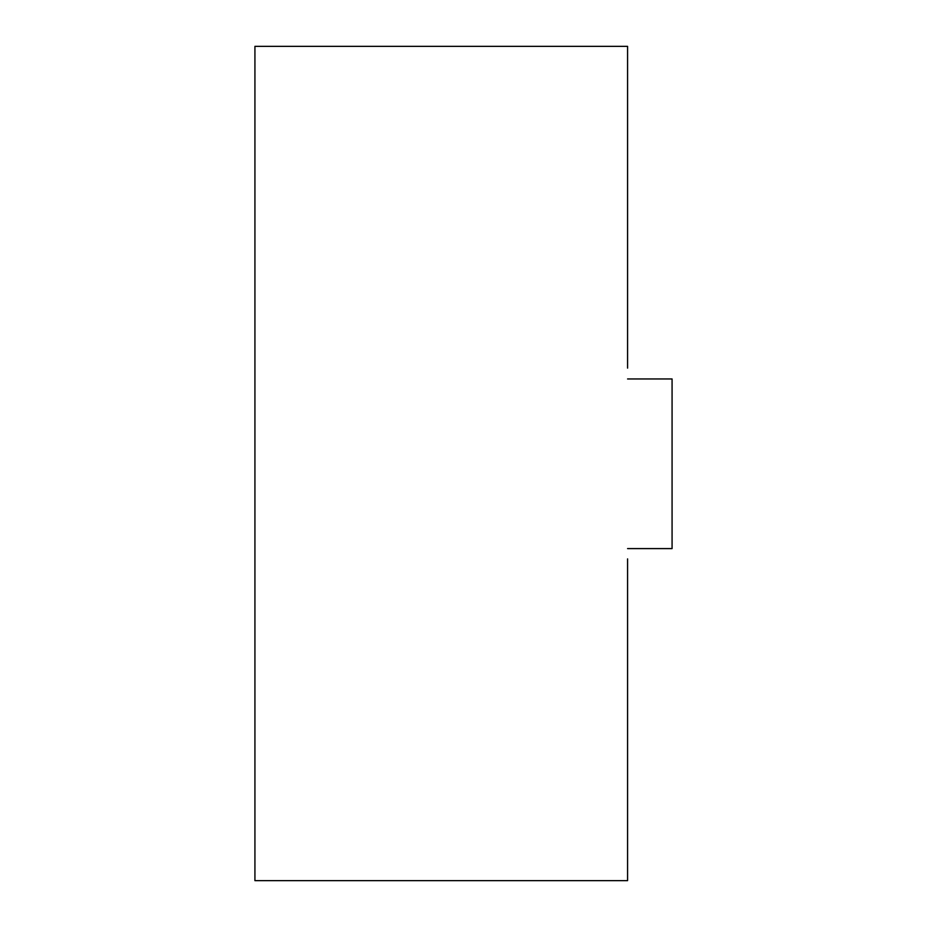 <?xml version="1.0" encoding="UTF-8"?>
<svg xmlns="http://www.w3.org/2000/svg" width="927" height="927" viewBox="0 0 927 927"><rect width="100%" height="100%" fill="white"/><g stroke="black" fill="none" stroke-linecap="round" stroke-linejoin="round"><path stroke-width="1.39" d="M627.579 558.888L627.579 880.65L254.925 880.65L254.925 46.35L627.579 46.35L627.579 368.112M627.579 378.958L672.075 378.958L672.075 548.599L627.579 548.599"/></g></svg>
